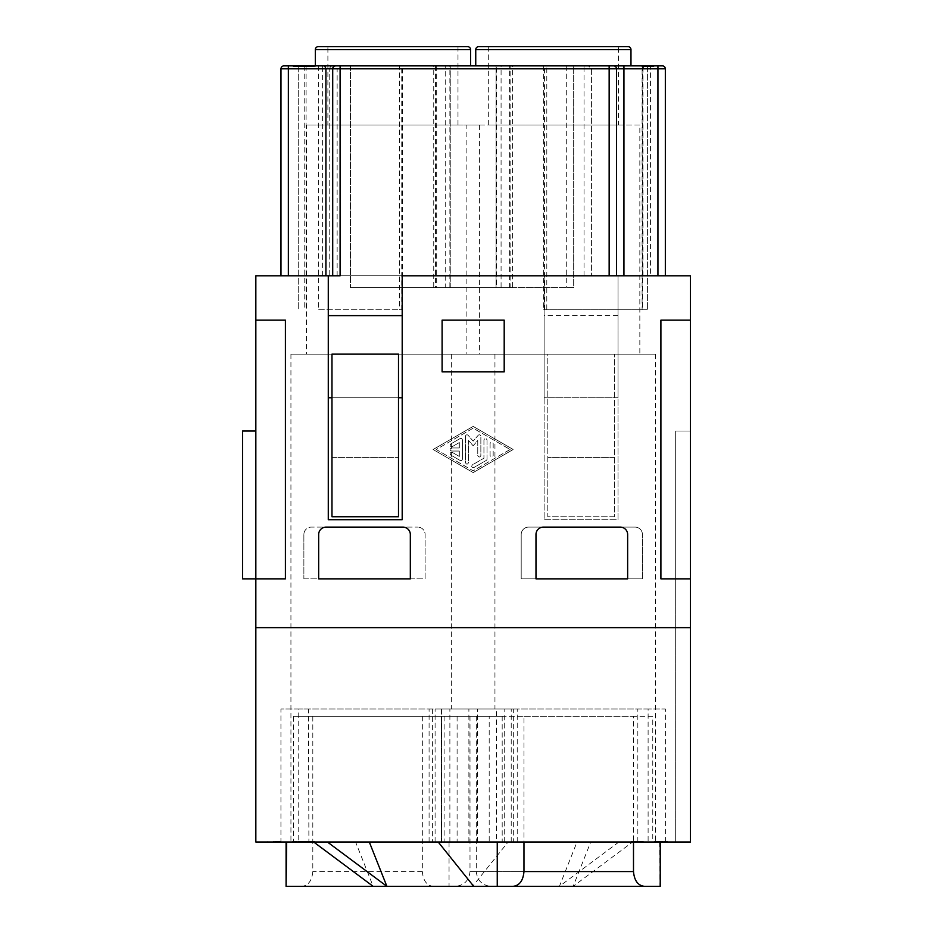 <?xml version="1.0" encoding="UTF-8"?>
<svg xmlns="http://www.w3.org/2000/svg" width="933" height="933" viewBox="0 0 933 933"><rect width="100%" height="100%" fill="white"/><g stroke="black" fill="none" stroke-linecap="round" stroke-linejoin="round"><path stroke-width="0.7" stroke-dasharray="4.67 3.5" d="M285.405 578.857L255.84 578.857L285.405 578.857L285.405 320.147L255.84 320.147L285.405 320.147L255.84 320.147L255.84 578.857L242.533 578.857L285.405 578.857L285.405 320.147L285.405 578.857M298.187 841.998L280.938 841.998L280.938 708.952L298.187 708.952L298.187 841.998L290.933 841.998L508.112 841.998L472.576 886.35L497.254 886.35M508.112 841.998L632.644 841.998L590.729 841.998L573.142 886.35L632.644 841.998M618.917 841.998L559.415 886.35L577.002 841.998M510.829 65.87L449.881 65.87L449.881 287.621L510.829 287.621L510.829 65.87L512.567 65.87L512.567 287.621L350.446 287.621L445.228 287.621L445.228 65.87L350.446 65.87L509.616 65.87L509.616 287.621M442.102 371.882L442.102 320.147L504.193 320.147L504.193 371.882L442.102 371.882L442.102 320.147L504.193 320.147L442.102 320.147L442.102 371.882L504.193 371.882L442.102 371.882M613.599 65.87A2.962 2.962 0 0 1 616.55 68.82L616.55 275.795L665.334 275.795L665.334 68.82L643.012 68.82L644.225 65.87L650.558 65.87L650.558 275.795L340.102 275.795M328.276 275.795L328.276 397.761L402.193 397.761L402.193 275.795L616.55 275.795M331.973 397.761L398.496 397.761M283.924 65.87A2.962 2.962 0 0 0 280.973 68.82L280.973 275.795L329.757 275.795L329.757 68.82L329.757 275.795L544.114 275.795L544.114 519.716L618.031 519.716L618.031 275.795L690.467 275.795L690.467 578.857L660.902 578.857L690.467 578.857L675.69 578.857L690.467 578.857L690.467 841.998L675.69 841.998L690.467 841.998L675.69 841.998L690.467 841.998L690.467 431.023L675.69 431.023L690.467 431.023L675.69 431.023L675.69 578.857L690.467 578.857L675.69 578.857L675.69 841.998L675.69 578.857L690.467 578.857L690.467 841.998L690.467 578.857L690.467 841.998L255.84 841.998L255.84 627.641L690.467 627.641M402.193 397.761L402.193 519.716L328.276 519.716L328.276 397.761M331.973 516.765L398.496 516.765L398.496 354.143L331.973 354.143L331.973 516.765M331.973 457.625L398.496 457.625L331.973 457.625M590.729 841.998L504.928 841.998L652.773 841.998L652.773 716.346L633.495 716.346L633.495 841.998M280.938 841.998L355.578 841.998L373.165 886.35M468.891 841.998L468.891 708.952L496.426 708.952L496.426 841.998L490.513 841.998L504.706 841.998L355.578 841.998M496.426 841.998L652.773 841.998M297.254 841.998L314.713 841.998L292.682 841.998L314.713 841.263L297.254 841.263M274.325 841.998L280.751 841.998L267.911 841.998L280.751 841.263L274.325 841.263M639.117 841.998L631.221 841.998L643.28 841.998L639.117 841.998L639.117 841.263L643.28 841.263L631.221 841.263L639.117 841.263L639.117 841.998M660.902 841.998L654.476 841.998L660.902 841.998L660.902 841.263L667.328 841.263L654.476 841.263L660.902 841.263M326.06 527.11L402.928 527.11A7.394 7.394 0 0 1 410.322 534.504L410.322 578.857L318.666 578.857L318.666 534.504A7.394 7.394 0 0 1 326.06 527.11M659.631 841.998L659.981 886.35L559.415 886.35M293.533 841.998L441.379 841.998L293.533 841.998L293.533 716.346L312.812 716.346L312.812 871.562C311.96 880.752 308.263 885.674 301.709 886.35L286.081 886.35M293.533 716.346L441.379 716.346L441.379 841.998M627.641 534.504L627.641 578.857L535.985 578.857L535.985 534.504A7.394 7.394 0 0 1 543.379 527.11L620.247 527.11A7.394 7.394 0 0 1 627.641 534.504M318.678 65.87L318.678 309.791L402.648 309.791L399.511 309.791L399.511 65.87L402.648 65.87L298.712 65.87L399.511 65.87M470.559 65.87L315.331 65.87L470.559 65.87M280.973 275.795L618.031 275.795L618.031 397.761L544.114 397.761L544.114 275.795L255.84 275.795L255.84 320.147M544.114 397.761L544.114 519.716L618.031 519.716L618.031 397.761L544.114 397.761M544.545 309.791L544.545 65.87L543.659 65.87L543.659 309.791L647.595 309.791L546.796 309.791L546.796 65.87L642.102 65.87L642.102 309.791M544.545 65.87L642.102 65.87M665.369 841.998L665.369 708.952L648.108 708.952L648.108 841.998M517.22 841.998L517.22 708.952L665.369 708.952M340.102 65.87L588.466 65.87A2.962 2.962 0 0 1 591.417 68.82L591.417 275.795L591.417 68.82L588.466 65.87L332.708 65.87A2.962 2.962 0 0 0 329.757 68.82A2.962 2.962 0 0 1 332.708 65.87L288.355 65.87L288.355 275.795M435.478 65.87L435.478 287.621L496.426 287.621L496.426 65.87L433.74 65.87L573.678 65.87L573.678 287.621L433.74 287.621L433.74 65.87M501.079 65.87L573.678 65.87L573.678 287.621L501.079 287.621L501.079 65.87L496.064 65.87L496.064 287.621L501.079 287.621M300.193 65.87L315.167 65.87L293.125 65.87L309.336 65.87L299.365 65.87L300.193 66.605L309.336 66.605L293.125 66.605L315.167 66.605L299.365 66.605L300.193 65.87M298.945 65.87L299.365 66.605L298.945 65.87M308.928 65.87L300.613 65.87L313.5 65.87L308.928 65.87L308.928 66.605L313.5 66.605L300.613 66.605L308.928 66.605L308.928 65.87M298.117 65.87L300.613 65.87L296.449 65.87L298.117 65.87L298.117 66.605L296.449 66.605L300.613 66.605L298.117 66.605M294.793 65.87L296.449 65.87L294.373 65.87L296.449 66.605L294.373 66.605L294.793 65.87M451.35 354.143L655.363 354.143L451.35 354.143L451.35 708.952L648.108 708.952M466.873 354.143L639.84 354.143L466.873 354.143L466.873 124.999L639.84 124.999L639.84 354.143M449.053 841.998L441.601 841.998L441.601 716.346L502.071 716.346L489.195 716.346L489.195 841.998L511.109 841.998L449.053 841.998L449.053 886.35L472.576 886.35M318.678 309.791L399.511 309.791M450.242 287.621L450.242 65.87L450.254 287.621L445.228 287.621M332.708 275.795L332.708 68.82L334.481 66.115M467.596 46.65L318.293 46.65M494.945 354.143L290.933 354.143L494.945 354.143L494.945 708.952L298.187 708.952M306.456 354.143L479.422 354.143L306.456 354.143L306.456 124.999L479.422 124.999L306.456 124.999M441.601 716.346L312.812 716.346M441.379 716.346L489.195 716.346M655.363 354.143L655.363 841.998M504.706 841.998L504.706 716.346L523.973 716.346L523.973 841.998M298.712 65.87L298.712 309.791L298.712 65.87M496.426 708.952L513.675 708.952L513.675 841.998M504.706 716.346L444.236 716.346L457.1 716.346L457.1 841.998M422.322 716.346L422.322 871.562C423.174 880.752 426.871 885.674 433.425 886.35L301.709 886.35M653.951 65.87L653.951 66.605L641.892 66.605L653.951 66.605L653.951 65.87L641.892 65.87L650.558 65.87M335.67 65.87L644.225 65.87M630.976 65.87L475.748 65.87L630.976 65.87M543.659 65.87L546.796 65.87M450.242 65.87L445.228 65.87M543.659 309.791L546.796 309.791M441.601 841.998L489.195 841.998M652.773 716.346L504.928 716.346L504.928 841.998M449.053 886.35L433.425 886.35M327.891 46.65L457.986 46.65L327.891 46.65L327.891 124.999L457.986 124.999L327.891 124.999M675.69 841.998L675.69 578.857L675.69 841.998M504.193 320.147L504.193 371.882L504.193 320.147M255.84 431.023L242.533 431.023L255.84 431.023L242.533 431.023L255.84 431.023L255.84 578.857L242.533 578.857L242.533 431.023L255.84 431.023L255.84 578.857L255.84 431.023L242.533 431.023L242.533 578.857L255.84 578.857L242.533 578.857L242.533 431.023L242.533 578.857L242.533 431.023L242.533 578.857L242.533 431.023L255.84 431.023L255.84 578.857L255.84 431.023L255.84 578.857L255.84 431.023L255.84 578.857L242.533 578.857L255.84 578.857L255.84 627.641M690.467 320.147L660.902 320.147L690.467 320.147L660.902 320.147L660.902 578.857L660.902 320.147L660.902 578.857L690.467 578.857L690.467 431.023L675.69 431.023L675.69 578.857L675.69 431.023L675.69 578.857L690.467 578.857L690.467 431.023L690.467 578.857L675.69 578.857L690.467 578.857M303.878 534.504L303.878 578.857L303.878 534.504A7.394 7.394 0 0 1 311.272 527.11L417.716 527.11L311.272 527.11A7.394 7.394 0 0 0 303.878 534.504M303.878 578.857L425.11 578.857L425.11 534.504A7.394 7.394 0 0 0 417.716 527.11A7.394 7.394 0 0 1 425.11 534.504L425.11 578.857L303.878 578.857M642.429 578.857L642.429 534.504L642.429 578.857L521.197 578.857L521.197 534.504A7.394 7.394 0 0 1 528.591 527.11L635.035 527.11A7.394 7.394 0 0 1 642.429 534.504A7.394 7.394 0 0 0 635.035 527.11L528.591 527.11A7.394 7.394 0 0 0 521.197 534.504L521.197 578.857L642.429 578.857M473.148 426.404L433.11 449.496L473.148 472.588L513.197 449.496L473.148 426.404L433.11 449.496L473.148 472.588L513.197 449.496L473.148 426.404M477.416 841.998L477.416 708.952L511.214 708.952L504.8 708.952L504.8 841.998M477.416 708.952L494.945 708.952M308.485 841.998L307.645 841.263L308.893 841.263L308.473 708.952L504.8 708.952M308.473 708.952L280.938 708.952M618.404 46.65L488.309 46.65L618.404 46.65L618.404 124.999L488.309 124.999L618.404 124.999M488.309 46.65L488.309 124.999M647.595 65.87L647.595 309.791L647.595 65.87M662.383 65.87A2.962 2.962 0 0 1 665.334 68.82M665.334 275.795L650.558 275.795M350.446 65.87L350.446 287.621L350.446 65.87M457.986 46.65L457.986 124.999M523.973 716.346L633.495 716.346M504.928 716.346L457.1 716.346M479.422 124.999L479.422 354.143M618.031 315.622L544.114 315.622M449.881 841.998L449.881 708.952M432.632 708.952L432.632 841.998M639.84 124.999L466.873 124.999M290.933 354.143L290.933 841.998M429.087 841.998L429.087 708.952M614.334 516.765L547.811 516.765L547.811 354.143L614.334 354.143L547.811 354.143L547.811 516.765L614.334 516.765L614.334 354.143L614.334 516.765M614.334 457.625L547.811 457.625L614.334 457.625M305.604 65.87L305.604 66.605M299.365 65.87L299.365 66.605L299.365 65.87M301.441 65.87L301.441 66.605M303.108 65.87L303.108 66.605M304.764 65.87L304.764 66.605M306.432 65.87L306.432 66.605L306.432 65.87M307.68 65.87L307.68 66.605M308.508 65.87L308.508 66.605L308.508 65.87M313.5 65.87L313.5 66.605L313.5 65.87M313.08 65.87L313.08 66.605M311.424 65.87L311.424 66.605M309.756 65.87L309.756 66.605M307.26 65.87L307.26 66.605M305.184 65.87L305.184 66.605M302.689 65.87L302.689 66.605M300.613 65.87L300.613 66.605L300.613 65.87M296.449 65.87L296.449 66.605L296.449 65.87M294.373 65.87L294.373 66.605L294.373 65.87M297.289 65.87L297.289 66.605M303.517 65.87L303.517 66.605M309.336 65.87L309.336 66.605M293.125 65.87L293.125 66.605L293.125 65.87M315.167 65.87L315.167 66.605L315.167 65.87M314.328 65.87L314.328 66.605M312.672 65.87L312.672 66.605M310.584 65.87L310.584 66.605M308.088 65.87L308.088 66.605M645.216 65.87L645.216 66.605M641.892 65.87L641.892 66.605L641.892 65.87M646.044 65.87L646.044 66.605L646.044 65.87M653.112 65.87L653.112 66.605M651.036 65.87L651.036 66.605M649.788 65.87L649.788 66.605M648.12 65.87L648.12 66.605M646.884 65.87L646.884 66.605M645.636 65.87L645.636 66.605M510.106 449.496L473.148 470.815L436.189 449.496L473.148 428.189L510.106 449.496L473.148 470.815L436.189 449.496L473.148 428.189L510.106 449.496M465.45 436.364L465.45 462.64C466.477 464.622 467.503 464.622 468.529 462.64L468.529 440.481L473.148 445.799L477.766 440.481L477.766 455.537C478.804 457.52 479.83 457.52 480.857 455.537L480.857 436.364A1.539 1.539 0 0 0 478.151 435.349L473.148 441.111L468.156 435.349A1.539 1.539 0 0 0 465.45 436.364L465.45 462.64C466.477 464.622 467.503 464.622 468.529 462.64L468.529 440.481L473.148 445.799L477.766 440.481L477.766 455.537C478.804 457.52 479.83 457.52 480.857 455.537L480.857 436.364A1.539 1.539 0 0 0 478.151 435.349L473.148 441.111L468.156 435.349A1.539 1.539 0 0 0 465.45 436.364M490.093 443.467L490.093 455.537C491.12 457.52 492.146 457.52 493.172 455.537L493.172 443.467C492.146 441.472 491.12 441.472 490.093 443.467L490.093 455.537C491.12 457.52 492.146 457.52 493.172 455.537L493.172 443.467C492.146 441.472 491.12 441.472 490.093 443.467M459.293 442.58L459.293 447.957L451.595 447.957C449.601 448.983 449.601 450.009 451.595 451.036L459.293 451.036L459.293 456.424L452.365 452.423C450.126 452.318 449.613 453.205 450.826 455.094L460.062 460.424A1.539 1.539 0 0 0 462.371 459.083L462.371 439.909A1.539 1.539 0 0 0 460.062 438.58L450.826 443.91C449.613 445.787 450.126 446.674 452.365 446.569L459.293 442.58L459.293 447.957L451.595 447.957C449.601 448.983 449.601 450.009 451.595 451.036L459.293 451.036L459.293 456.424L452.365 452.423C450.126 452.318 449.613 453.205 450.826 455.094L460.062 460.424A1.539 1.539 0 0 0 462.371 459.083L462.371 439.909A1.539 1.539 0 0 0 460.062 438.58L450.826 443.91C449.613 445.787 450.126 446.674 452.365 446.569L459.293 442.58M487.014 459.083A1.539 1.539 0 0 1 486.245 460.424L473.917 467.526C471.69 467.631 471.177 466.733 472.378 464.856L483.935 458.196L472.378 464.856C471.177 466.733 471.69 467.631 473.917 467.526L486.245 460.424A1.539 1.539 0 0 0 487.014 459.083L487.014 439.909C485.988 437.927 484.962 437.927 483.935 439.909L483.935 458.196L483.935 439.909C484.962 437.927 485.988 437.927 487.014 439.909L487.014 459.083M513.675 708.952L451.35 708.952M584.023 275.795L584.023 68.82L332.708 68.82L643.012 68.82L643.012 275.795M628.014 46.65L478.699 46.65M468.891 708.952L435.093 708.952L441.507 708.952L441.507 841.998M517.22 708.952L441.507 708.952M304.321 841.263L294.338 841.263L307.237 841.263L304.321 841.263L304.321 841.998M310.561 841.263L307.237 841.263L311.389 841.263L310.561 841.998M313.056 841.263L311.389 841.263L313.465 841.263L313.056 841.998L313.056 841.263M299.75 841.998L299.75 841.263M295.178 841.998L295.178 841.263M293.51 841.998L293.51 841.263M292.682 841.998L292.682 841.263L292.682 841.998M314.713 841.998L314.713 841.263L314.713 841.998M298.502 841.998L298.502 841.263M299.33 841.998L299.33 841.263L299.33 841.998M301.417 841.998L301.417 841.263L301.417 841.998M307.237 841.998L307.237 841.263L307.237 841.998M311.389 841.998L311.389 841.263L311.389 841.998M313.465 841.998L313.465 841.263L313.465 841.998M309.733 841.998L309.733 841.263M305.149 841.998L305.149 841.263M302.654 841.998L302.654 841.263M300.578 841.998L300.578 841.263M298.082 841.998L298.082 841.263M296.426 841.998L296.426 841.263M294.758 841.998L294.758 841.263M294.338 841.998L294.338 841.263L294.338 841.998M298.922 841.998L298.922 841.263L298.922 841.998M300.169 841.998L300.169 841.263M303.073 841.998L303.073 841.263M304.741 841.998L304.741 841.263M306.397 841.998L306.397 841.263M307.645 841.998L307.645 841.263L307.645 841.998M308.893 841.998L308.893 841.263L308.893 841.998M302.245 841.998L302.245 841.263M280.751 841.998L280.751 841.263M275.072 841.998L275.072 841.263L275.072 841.998M273.591 841.998L273.591 841.263L273.591 841.998M267.911 841.998L267.911 841.263M643.28 841.998L643.28 841.263L643.28 841.998M639.945 841.998L639.945 841.263M639.537 841.998L639.537 841.263M638.289 841.998L638.289 841.263M637.041 841.998L637.041 841.263M635.373 841.998L635.373 841.263M634.125 841.998L634.125 841.263M632.049 841.998L632.049 841.263M631.221 841.998L631.221 841.263L631.221 841.998M667.328 841.998L667.328 841.263M661.637 841.998L661.637 841.263L661.637 841.998M660.167 841.998L660.167 841.263L660.167 841.998M654.476 841.998L654.476 841.263M322.363 275.795L322.363 68.82L280.973 68.82M401.761 309.791L401.761 65.87M470.559 49.612L315.331 49.612M642.569 65.87L642.569 309.791M637.834 841.998L637.834 708.952M306.094 65.87L306.094 309.791M523.973 871.562L469.999 871.562L523.973 871.562M304.205 65.87L304.205 309.791M422.322 871.562L312.812 871.562M322.363 65.87L322.363 68.82L337.14 68.82L337.14 275.795M584.023 65.87L584.023 68.82L337.14 68.82L337.14 65.87M630.976 49.612L475.748 49.612M566.284 65.87L566.284 287.621M436.691 65.87L436.691 287.621M402.648 309.791L402.648 65.87M469.999 716.346L469.999 871.562C469.101 880.53 464.168 885.452 455.211 886.35M444.12 716.346L444.12 841.998M476.308 716.346L476.308 871.562C477.206 880.53 482.128 885.452 491.096 886.35M502.187 716.346L502.187 841.998M511.214 841.998L511.214 708.952M496.053 287.621L496.053 65.87M435.093 841.998L435.093 708.952"/><path stroke-width="1.4" d="M497.254 841.998L497.254 886.35L559.415 886.35M665.334 68.82L657.94 68.82L657.94 65.87L662.383 65.87A2.962 2.962 0 0 1 665.334 68.82L665.334 275.795M328.276 397.761L331.973 397.761M398.496 397.761L402.193 397.761M402.193 315.622L328.276 315.622M283.924 65.87A2.962 2.962 0 0 0 280.973 68.82L288.355 68.82L288.355 65.87L283.924 65.87L657.94 65.87M690.467 627.641L690.467 275.795L402.193 275.795L402.193 519.716L328.276 519.716L328.276 275.795L255.84 275.795L255.84 841.998L690.467 841.998L690.467 627.641L255.84 627.641M326.06 527.11L402.928 527.11A7.394 7.394 0 0 1 410.322 534.504L410.322 578.857L318.666 578.857L318.666 534.504A7.394 7.394 0 0 1 326.06 527.11M286.081 841.998L286.081 886.35L286.676 841.998M627.641 534.504A7.394 7.394 0 0 0 620.247 527.11L543.379 527.11A7.394 7.394 0 0 0 535.985 534.504L535.985 578.857L627.641 578.857L627.641 534.504M327.39 841.998L386.892 886.35L286.314 886.35M315.331 65.87L315.331 49.612L470.559 49.612L470.559 65.87M442.102 371.882L504.193 371.882L504.193 320.147L442.102 320.147L442.102 371.882M255.84 320.147L285.405 320.147L285.405 578.857L242.533 578.857L242.533 431.023L255.84 431.023M334.481 66.115L335.67 65.87A2.962 2.962 0 0 0 332.708 68.82L325.92 68.82L325.92 275.795M470.559 49.612A2.962 2.962 0 0 0 467.596 46.65L318.293 46.65A2.962 2.962 0 0 0 315.331 49.612M523.973 841.998L523.973 871.562C523.133 880.752 519.436 885.674 512.882 886.35L644.598 886.35C638.044 885.674 634.335 880.752 633.495 871.562L633.495 841.998M660.226 841.998L660.226 886.35L644.598 886.35M512.882 886.35L473.731 886.35L438.195 841.998M690.467 578.857L660.902 578.857L660.902 320.147L690.467 320.147M335.67 65.87L340.102 65.87L340.102 68.82L609.156 68.82L609.156 65.87M662.383 65.87L653.951 65.87M512.567 65.87L509.616 65.87M473.731 886.35L386.892 886.35L369.293 841.998M313.663 841.998L373.165 886.35M280.973 275.795L280.973 68.82M288.355 275.795L288.355 68.82L325.92 68.82L324.707 65.87M657.94 275.795L657.94 68.82L616.55 68.82A2.962 2.962 0 0 0 613.599 65.87M332.708 275.795L332.708 68.82L340.102 68.82L340.102 275.795L328.276 275.795M331.973 516.765L331.973 354.143L398.496 354.143L398.496 516.765L331.973 516.765M609.156 275.795L609.156 68.82L616.55 68.82L616.55 275.795M475.748 65.87L475.748 49.612L630.976 49.612L630.976 65.87M630.976 49.612A2.962 2.962 0 0 0 628.014 46.65L478.699 46.65A2.962 2.962 0 0 0 475.748 49.612M623.944 275.795L623.944 65.87M523.973 871.562L633.495 871.562"/></g></svg>
